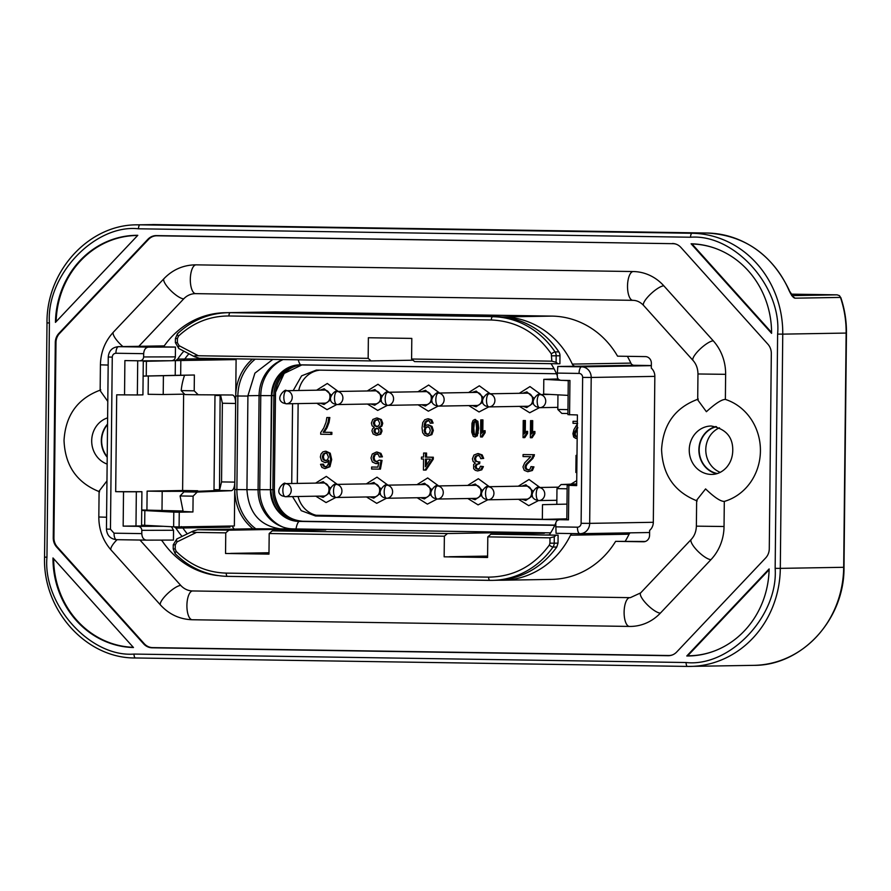 <?xml version="1.0" encoding="UTF-8"?>
<svg xmlns="http://www.w3.org/2000/svg" width="891" height="891" viewBox="0 0 891 891"><rect width="100%" height="100%" fill="white"/><g stroke="black" fill="none" stroke-linecap="round" stroke-linejoin="round"><path stroke-width="1.34" d="M660.387 613.108A14.401 4.065 43.4 0 1 646.888 604.321A14.401 4.065 43.4 0 1 640.651 592.894L630.338 597.649A18.321 16.896 89 0 1 629.837 597.649L192.634 590.956A14.401 5.58 90.9 0 0 186.91 605.357A14.401 5.58 90.9 0 0 192.267 619.746L629.469 626.429A14.401 5.58 -89.1 0 0 629.536 626.429A47.112 43.436 -91 0 0 630.828 626.429A47.112 43.436 -91 0 0 660.387 613.108L710.973 559.626A14.401 4.065 -136.6 0 1 697.475 550.838A14.401 4.065 -136.6 0 1 691.238 539.411C694.479 535.937 696.183 531.526 696.372 526.158L696.651 500.207L705.583 488.914C714.326 497.312 720.574 501.477 724.305 501.421A53.003 48.86 -91 0 0 760.424 450.969A53.003 48.86 -91 0 0 725.374 399.413C721.654 399.446 715.328 403.545 706.396 411.709L697.698 399.836M107.789 401.384L100.148 390.659M471.061 485.372L475.248 484.002L482.243 490.262M467.652 485.439L478.344 478.712L489.304 486.698M487.778 499.806L478.077 504.885L467.864 498.526M481.764 495.073L475.081 499.706L471.283 498.459M521.736 486.152L525.924 484.782L532.918 491.03M518.317 486.208L529.02 479.492L539.979 487.477M538.454 500.575L528.742 505.665L518.54 499.294M532.439 495.853L525.757 500.475L521.959 499.238M570.942 484.147L576.733 480.617M420.385 484.604L424.573 483.223L431.578 489.482M416.977 484.659L427.68 477.944L438.639 485.929M437.102 499.027L427.402 504.117L417.2 497.746M431.099 494.293L424.417 498.927L420.619 497.69M369.72 483.824L373.908 482.454L380.903 488.714M366.312 483.88L377.004 477.164L387.964 485.15M386.438 498.247L376.726 503.337L366.524 496.966M380.424 493.525L373.741 498.158L369.943 496.911M319.045 483.056L323.233 481.675L330.238 487.934M315.637 483.111L326.329 476.384L337.299 484.37M335.762 497.479L326.061 502.557L315.86 496.198M329.759 492.745L323.077 497.378L319.268 496.131M472.03 392.463L476.217 391.093L483.223 397.353M468.621 392.53L479.313 385.803L490.284 393.789M488.747 406.897L479.046 411.976L468.844 405.605M482.744 402.164L476.061 406.797L472.252 405.55M522.705 393.243L526.893 391.862L533.887 398.121M519.297 393.299L529.989 386.583L540.948 394.568M539.423 407.666L529.711 412.756L519.509 406.385M533.408 402.932L526.726 407.566L522.928 406.329M370.689 390.915L374.877 389.545L381.883 395.804M367.281 390.971L377.973 384.255L388.944 392.24M387.407 405.338L377.706 410.428L367.504 404.057M381.404 400.616L374.721 405.238L370.912 404.002M320.025 390.135L324.213 388.766L331.207 395.025M316.606 390.202L327.309 383.475L338.268 391.461M336.742 404.57L327.03 409.648L316.828 403.289M330.728 399.836L324.046 404.469L320.248 403.222M421.365 391.695L425.553 390.314L432.547 396.573M417.957 391.75L428.649 385.035L439.608 393.02M438.082 406.118L428.371 411.197L418.169 404.837M432.068 401.384L425.386 406.018L421.588 404.781M474.87 485.317L475.237 485.305C483.011 485.06 482.877 498.882 475.092 498.392L437.503 499.038A6.549 6.037 89 0 1 437.314 499.038L437.292 499.038C435.788 498.67 434.964 496.499 434.853 492.534C435.042 488.558 435.911 486.363 437.459 485.951A6.549 6.037 89 0 1 437.503 499.038L434.218 498.214C425.018 493.647 437.336 483.022 437.281 485.951A6.549 6.037 89 0 1 437.459 485.951M525.534 486.096L525.902 486.085C533.687 485.829 533.553 499.662 525.768 499.172L488.168 499.806A6.549 6.037 89 0 1 487.99 499.806L488.168 499.806A6.549 6.037 89 0 0 488.123 486.72A6.549 6.037 89 0 0 487.945 486.72C488.001 483.802 475.694 494.427 484.893 498.993L487.956 499.806M424.194 484.537L424.561 484.537C432.347 484.281 432.213 498.102 424.428 497.624L386.828 498.258A6.549 6.037 89 0 1 386.649 498.258L386.616 498.258C385.112 497.891 384.288 495.73 384.177 491.754C384.377 487.789 385.246 485.595 386.783 485.172A6.549 6.037 89 0 1 386.828 498.258L383.553 497.445C374.354 492.879 386.661 482.254 386.605 485.172A6.549 6.037 89 0 1 386.783 485.172M373.529 483.768L373.897 483.757C381.671 483.512 381.537 497.334 373.752 496.844L336.152 497.479A6.549 6.037 89 0 1 335.974 497.479L335.952 497.479C334.448 497.111 333.624 494.95 333.512 490.986C333.702 487.009 334.57 484.815 336.119 484.392A6.549 6.037 89 0 1 336.152 497.479L332.878 496.666C323.678 492.099 335.996 481.474 335.94 484.392A6.549 6.037 89 0 1 336.119 484.392M322.854 482.989L323.221 482.989C331.007 482.733 330.862 496.554 323.088 496.064L285.488 496.71A6.549 6.037 89 0 1 285.309 496.71L285.276 496.71C283.772 496.343 282.948 494.171 282.837 490.206C283.037 486.23 283.906 484.036 285.443 483.624A6.549 6.037 89 0 1 285.488 496.71L282.213 495.886C273.002 491.331 285.32 480.695 285.265 483.624A6.549 6.037 89 0 1 285.443 483.624M475.839 392.408L476.206 392.396C483.991 392.151 483.846 405.973 476.072 405.483L438.472 406.118A6.549 6.037 89 0 1 438.294 406.118L438.472 406.118A6.549 6.037 89 0 0 438.428 393.042A6.549 6.037 89 0 0 438.249 393.042C438.305 390.113 425.987 400.738 435.198 405.305L438.261 406.118M526.514 393.176L526.882 393.176C534.656 392.92 534.522 406.753 526.737 406.263L489.137 406.897A6.549 6.037 89 0 1 488.959 406.897L488.936 406.897C487.433 406.53 486.609 404.369 486.497 400.393C486.686 396.428 487.555 394.234 489.103 393.811A6.549 6.037 89 0 1 489.137 406.897L485.862 406.084C476.663 401.518 488.981 390.893 488.925 393.811A6.549 6.037 89 0 1 489.103 393.811M374.498 390.859L374.866 390.848C382.651 390.592 382.506 404.425 374.732 403.935L337.132 404.57A6.549 6.037 89 0 1 336.954 404.57L337.132 404.57A6.549 6.037 89 0 0 337.088 391.483A6.549 6.037 89 0 0 336.909 391.483C336.965 388.565 324.647 399.19 333.847 403.757L336.921 404.57M323.823 390.08L324.19 390.069C331.975 389.824 331.842 403.645 324.057 403.155L286.457 403.801A6.549 6.037 89 0 1 286.278 403.801L286.457 403.801A6.549 6.037 89 0 0 286.423 390.715A6.549 6.037 89 0 0 286.234 390.715C286.301 387.785 273.983 398.411 283.182 402.977L286.245 403.801M425.163 391.628L425.542 391.628C433.316 391.372 433.182 405.193 425.397 404.714L387.797 405.349A6.549 6.037 89 0 1 387.618 405.349L387.797 405.349A6.549 6.037 89 0 0 387.763 392.263A6.549 6.037 89 0 0 387.585 392.263C387.641 389.345 375.323 399.97 384.522 404.525L387.585 405.349M232.473 395.003L198.214 394.769L194.205 390.815L194.372 375.011L180.673 375.245L180.828 360.521L236.104 359.596L235.725 396.005A47.769 44.038 89 0 1 252.476 359.106M258.1 489.694L259.771 489.66L260.762 395.571A39.661 36.553 -91 0 1 283.06 359.574A38.614 35.595 -91 0 0 259.081 395.548L258.089 489.76A38.614 35.595 -91 0 0 293.284 528.909L252.855 528.786C241.016 518.852 234.979 505.787 234.745 489.571L234.355 525.98L179.091 526.915L179.247 512.191L173.79 512.113L173.634 526.837L179.091 526.915M715.852 426.533A24.213 22.32 -91 0 0 698.889 449.71A24.213 22.32 -91 0 0 716.654 473.745M107.555 424.094A24.213 22.32 -91 0 0 101.329 440.566A24.213 22.32 -91 0 0 107.21 457.228M725.374 399.413L725.63 374.331A47.112 43.436 -91 0 0 713.268 340.83L663.817 285.811A47.112 43.436 -91 0 0 633.256 271.543L196.053 264.85A14.401 5.58 90.9 0 0 190.318 279.34A14.401 5.58 90.9 0 0 195.675 293.64A14.401 5.58 90.9 0 0 195.753 293.64L632.81 300.334M220.166 358.605L177.721 359.095L175.594 360.655M188.87 353.816A62.816 57.915 -91 0 0 184.66 359.184L183.167 360.51M154.566 525.824L123.158 526.124L138.027 526.347C140.333 526.637 141.602 527.962 141.825 530.334L141.792 533.609C142.037 537.551 143.574 539.734 146.38 540.135L173.433 540.08L173.545 530.268L171.462 526.726M181.419 526.603L182.9 527.984L230.034 527.149A62.816 57.915 89 0 1 229.332 526.069M173.868 526.492L175.95 528.129L182.9 527.984A62.816 57.915 -91 0 0 187.299 533.854M228.341 526.091L230.034 527.149M183.858 351.188A65.433 60.321 -91 0 0 177.721 359.095M171.473 360.744C173.79 360.532 175.081 359.24 175.36 356.879L175.46 347.067L161.716 346.855A3.932 3.62 -91 0 0 164.623 345.34A85.068 78.419 89 0 1 225.078 312.719A85.068 78.419 89 0 1 226.938 312.708M160.892 540.102A3.932 3.62 89 0 1 162.563 541.461A85.068 78.419 89 0 0 217.872 575.586M175.95 528.129A65.433 60.321 -91 0 0 182.076 536.393M643.814 541.761L643.458 541.773A6.549 6.037 -91 0 0 649.561 535.324L649.617 530.412A10.469 9.656 -91 0 0 653.315 522.293L654.84 376.381A10.469 9.656 -91 0 0 651.31 368.15L651.366 363.238A6.549 6.037 89 0 0 645.396 356.6L617.563 356.177A85.068 78.419 -91 0 0 552.008 316.105L276.333 311.895A85.068 78.419 -91 0 0 274.005 311.895L225.078 312.719M192.634 590.956A18.321 16.896 89 0 1 180.75 585.409L139.976 540.046M710.973 559.626A47.112 43.436 -91 0 0 724.038 526.503L724.305 501.421M196.053 264.85A47.112 43.436 -91 0 0 194.761 264.85C182.755 265.262 172.509 269.85 164.011 278.616L113.435 332.098A14.401 4.065 43.4 0 0 122.936 346.588M138.829 346.321L183.746 298.83A18.321 16.896 89 0 1 195.252 293.64A18.321 16.896 89 0 1 195.63 293.64M117.044 539.69A14.401 3.831 138.1 0 0 111.108 550.048L160.547 605.067C169.19 614.422 179.759 619.323 192.267 619.746A14.401 5.58 90.9 0 0 192.333 619.746L629.391 626.429M99.09 491.164L106.953 480.906M676.369 244.268A12.908 11.895 -91 0 0 672.961 243.677L156.939 235.781A12.908 11.895 -91 0 0 148.496 239.423L59.552 333.468A12.908 11.895 -91 0 0 55.977 342.534L53.928 537.796A12.908 11.895 -91 0 0 57.314 546.974L144.253 643.703A12.908 11.895 -91 0 0 152.628 647.612L668.64 655.509A12.908 11.895 -91 0 0 672.738 654.785M643.458 541.773L615.625 541.349L645.296 541.494M572.022 533.564A3.932 3.62 -91 0 0 570.507 535.201A85.068 78.419 89 0 1 502.647 580.219L551.574 579.395A85.068 78.419 -91 0 0 615.625 541.349M137.715 360.777L137.348 394.958L116.699 394.813L115.685 491.654L123.526 491.776L123.158 526.124M141.792 533.609L114.037 533.186L110.462 529.198L112.266 357.124L108.257 357.013C108.869 350.831 112.188 347.379 118.236 346.666A10.469 9.656 89 0 1 118.525 346.666L148.407 347.122C145.589 347.546 144.008 349.729 143.674 353.671L143.64 356.946C143.373 359.307 142.07 360.599 139.753 360.81L124.896 360.588L124.54 394.936M568.269 380.457L567.912 414.627L577.413 414.95L576.677 485.617L567.177 485.294L566.821 519.642L568.48 519.854L559.648 519.709L566.821 518.963L561.375 519.052M651.332 365.666L581.667 366.836A6.549 2.539 90.9 0 0 579.061 373.429L557.343 373.095L557.309 376.37C557.41 378.697 558.679 380.023 561.107 380.346L569.939 380.479L569.572 414.838M568.837 485.495L568.48 519.854M123.526 491.776L136.334 491.787L135.978 526.135M567.177 485.294L576.677 485.261M136.334 491.787L141.914 491.698L141.558 526.046M161.995 510.487L162.195 491.353L197.691 491.309M184.56 394.156L163.209 394.513L163.409 375.701M115.685 491.654L141.914 491.698M170.181 360.744L139.753 360.81M148.329 376.002L148.129 394.29L163.209 394.513M162.195 491.353L147.115 491.119L182.61 490.518L183.624 394.167M182.61 490.518L197.702 490.752M137.348 394.958L142.928 394.858L143.284 360.81M555.739 526.848L577.446 527.182A6.549 2.539 90.9 0 0 579.885 533.687L556.073 533.319L555.772 523.585C555.917 521.257 557.209 519.965 559.648 519.709L562.41 519.197M561.263 519.052L559.871 519.163M557.343 373.095L557.822 366.479L575.497 366.268A3.932 3.62 89 0 1 572.3 364.096L630.861 363.105A3.932 3.62 -91 0 0 634.058 365.288L651.343 365.544M594.286 366.101L573.993 366.446L594.275 366.591M557.321 375.802A65.433 60.321 -91 0 0 551.039 363.673M231.337 358.783L229.477 359.708M549.279 534.912L545.47 534.979L549.201 535.034A65.433 60.321 -91 0 0 555.839 522.883M114.037 533.186A6.549 2.539 90.9 0 0 116.476 539.679L146.38 540.135M146.926 510.12L147.115 491.119M148.407 347.122L175.46 347.067M163.398 346.432L128.349 346.532L163.421 346.421M234.043 312.618L230.234 312.685A84.745 78.118 -91 0 0 227.918 312.685L231.716 312.618A84.745 78.118 89 0 1 234.043 312.618L496.443 316.639A84.745 78.118 89 0 1 501.756 316.918L503.07 316.94A85.068 78.419 89 0 1 572.3 364.096M501.756 316.918A84.745 78.118 89 0 1 558.835 351.867A6.549 6.037 -91 0 1 559.982 355.787L559.893 363.74L557.866 363.773L556.107 362.281L551.841 361.167L411.586 359.017L411.809 338.413L368.373 337.745L368.161 358.349L198.325 355.754L179.08 345.675L177.376 342.679L177.42 338.569L178.434 336.152C192.968 322.687 209.797 315.96 228.931 315.982L491.331 319.992C516.212 321.072 536.204 332.365 551.317 353.872L551.841 361.167M487.589 556.251L482.488 556.173M549.201 535.034L558.1 535.168L558.022 543.131L556.797 547.007C542.029 567.233 522.772 578.304 499.016 580.208L492.188 580.375A84.745 78.118 89 0 1 489.872 580.386A3.274 1.27 -89.1 0 1 489.861 580.386A3.274 1.27 -89.1 0 1 488.647 577.134L226.236 573.113C207.113 572.545 190.418 565.317 176.184 551.395L175.215 548.956L175.26 544.846L177.031 541.906L196.477 532.417C192.534 532.35 191.298 531.949 192.779 531.225L176.864 538.944A3.274 1.169 64 0 0 177.031 541.906M502.647 580.219A85.068 78.419 89 0 1 500.319 580.219L498.993 580.208M630.182 532.84A3.932 3.62 -91 0 0 629.079 534.21A85.068 78.419 89 0 1 625.259 541.182M627.375 356.333A85.068 78.419 89 0 1 630.861 363.105M719.471 427.803A23.89 22.019 -91 0 0 705.783 450.311A23.89 22.019 -91 0 0 720.229 472.353M717.3 473.544A23.89 22.019 89 0 1 699.19 450.423A23.89 22.019 89 0 1 716.509 426.7M107.21 456.749A23.89 22.019 89 0 1 107.544 424.573M839.144 295.567A3.932 1.225 -52.5 0 1 839.456 295.656L840.458 297.416A3.932 3.62 -91 0 0 839.144 295.567L837.106 294.843L791.72 295.612L795.073 298.184C793.324 297.962 791.241 295.244 788.836 290.009L792.723 295.857L791.698 295.612M46.956 557.198C42.668 604.599 90.214 657.525 134.029 654.072L686.092 662.525C729.807 667.303 778.456 615.87 775.159 568.347L777.62 334.103C781.908 286.702 734.351 233.787 690.547 237.229L138.484 228.787C94.769 223.997 46.109 275.43 49.406 322.965L46.956 557.198L44.55 557.131C42.701 610.123 86.238 658.594 135.488 657.97L687.54 666.423M133.472 647.523A89 82.039 89 0 1 52.981 557.966L133.472 647.523M53.66 558.724A88.81 81.872 -91 0 0 133.282 647.312M55.454 322.375A89 82.039 89 0 1 137.793 235.313L55.454 322.375M137.626 235.491A88.81 81.872 -91 0 0 56.144 321.651M715.785 248.511A88.81 81.872 -91 0 0 692.017 243.967L691.104 243.789A89 82.039 89 0 1 715.551 248.433A89 82.039 89 0 1 771.584 333.334L691.104 243.789M692.017 243.967L771.584 332.499M686.783 655.988L769.122 568.926A89 82.039 89 0 1 715.93 650.397A89 82.039 89 0 1 686.783 655.988L687.707 655.798A88.81 81.872 -91 0 0 716.164 650.307M769.1 569.728L687.707 655.798M672.449 243.499A13.087 12.062 89 0 1 676.135 244.179A13.087 12.062 89 0 1 680.947 247.464L767.886 344.193A13.087 12.062 89 0 1 771.316 353.504L769.278 548.767A13.087 12.062 89 0 1 765.647 557.966L676.703 652A13.087 12.062 89 0 1 672.516 654.885A13.087 12.062 89 0 1 668.139 655.709L152.116 647.802A13.087 12.062 89 0 1 143.629 643.848L56.69 547.107A13.087 12.062 89 0 1 53.248 537.808L55.298 342.545A13.087 12.062 89 0 1 58.929 333.345L147.861 239.3A13.087 12.062 89 0 1 156.437 235.603L672.961 243.677M225.546 553.478L225.757 532.863L228.831 530.19L282.324 529.287L325.761 529.956L272.256 530.858L269.193 533.531L268.971 554.135L225.546 553.478L268.971 553.979M269.193 533.531L444.364 536.204L444.152 556.819L487.577 557.321M179.247 512.191L192.935 511.969L193.102 496.164L197.201 492.066L231.46 490.685C233.453 490.106 234.578 487.243 234.823 482.109L235.725 396.005L237.864 396.005L236.883 489.571L258.089 489.76M193.102 496.164L180.082 495.964L183.145 511.445L192.935 511.969M141.725 509.986L183 511.011M141.569 525.122L144.687 525.3L144.843 510.576L141.725 510.398M144.843 510.576L173.79 512.113M184.56 375.267L143.128 376.113M194.372 375.011L184.571 375.234A62.17 57.314 89 0 0 181.185 390.614L194.205 390.815M180.828 360.521L175.371 360.632L175.215 375.356L180.673 375.245M175.215 375.356L146.258 376.002L146.402 361.278L143.284 361.356M143.128 376.08L146.258 376.002M144.687 525.3L173.634 526.837M232.005 526.024L234.144 529.098M566.821 518.84L542.341 519.397L542.496 504.674L566.977 504.117M444.152 556.819L487.577 557.488L487.8 536.872L549.992 537.83L554.28 536.761L556.073 535.201L558.1 535.168M542.341 519.397L560.495 519.097M175.371 360.632L146.402 361.278M232.462 395.003C234.444 395.504 235.502 398.333 235.647 403.467L222.371 403.244L220.745 395.827L219.208 394.802M180.082 495.964L183.947 491.865L197.201 492.066M183.947 491.865L218.206 490.484L219.765 489.393L221.547 481.92L222.371 403.244M196.477 532.417L225.757 532.863M568.113 395.381L543.655 394.078L543.8 379.354L560.216 380.234M556.819 504.351L556.975 488.636L561.074 484.548L576.7 483.913M181.185 390.614L184.972 394.568L198.214 394.769M233.642 359.63A62.17 57.314 89 0 1 234.199 358.828M487.6 556.084L449.22 556.73M268.993 552.743L230.613 553.389M259.081 395.548L247.921 395.738L246.941 489.627M272.256 530.858L447.438 533.542L500.931 532.64L544.368 533.297L490.863 534.21L487.8 536.872M490.863 534.21L556.073 535.201M282.124 529.098C260.473 526.492 248.734 513.45 246.941 489.95M252.855 528.786L197.579 529.722L192.779 531.225M197.579 529.722L228.831 530.19M282.324 529.287L282.313 530.691M444.364 536.204L447.438 533.542M500.931 532.64L500.92 534.032M558.212 378.942L543.8 379.354M557.955 394.836L557.811 409.47L561.82 413.424L567.923 413.513M563.023 380.379L568.269 380.657M557.811 409.47L567.968 409.626M576.689 484.659L561.074 484.548M567.144 488.791L556.975 488.636M198.325 355.754C194.238 355.754 193.002 356.088 194.606 356.745L178.835 348.548A3.274 1.136 -62.4 0 1 179.08 345.675M293.284 528.909L550.649 532.851M412.99 360.209L371.168 360.922L368.161 358.349M194.606 356.745L199.384 358.293L371.168 360.922M247.921 395.738L254.904 373.162L272.813 359.418M411.586 359.017L414.605 361.59L557.866 363.773M426.433 465.158L426.488 459.077M326.34 460.714L324.168 459.656L323.333 456.871L324.235 453.987L326.34 452.951M377.472 433.639L375.657 432.826L374.944 430.888L375.679 429.028L377.506 428.304M377.572 426.6L375.278 425.575L374.376 423.069L375.289 420.63L377.584 419.706M428.125 434.407L426.021 433.316L425.152 430.453L426.054 427.647L428.259 426.666M475.605 435.131L474.268 433.728L473.778 428.137L474.38 422.579L475.738 421.209M430.386 459.132L425.397 466.728L425.475 459.065L430.386 459.132M326.919 453.497L328.489 457.105L327.554 459.745L325.326 460.736L323.155 459.678L322.319 456.894L323.221 453.998L325.326 452.962L326.919 453.497M376.492 428.326L378.352 429.117L379.043 431.099L378.296 432.926L376.459 433.661L374.643 432.837L373.93 430.91L374.666 429.05L376.392 428.326M378.23 420.196L379.744 423.247L378.831 425.675L376.559 426.611L374.265 425.586L373.362 423.08L374.276 420.652L376.57 419.717L378.23 420.196M427.201 434.418L425.007 433.327L424.138 430.464L425.04 427.658L427.246 426.689L429.462 427.725L430.342 430.386L429.351 433.316L427.29 434.418M474.725 421.22L476.05 422.624L476.529 428.215L475.872 433.95L474.591 435.153L473.255 433.75L472.765 428.159L473.366 422.601L474.691 421.22M576.811 472.475L575.864 472.453L576.043 455.379L576.989 455.39M577.335 423.37L573.024 423.314L573.036 421.298L577.346 421.365M577.179 438.027L575.809 438.428L573.681 437.035L572.924 433.661L573.971 429.585L577.635 423.381M577.201 435.81L575.898 436.701M577.29 426.9L574.116 433.728L574.584 435.822L575.954 436.701M528.129 469.991L530.1 469.123L530.969 466.628L532.941 466.884L531.381 470.515L527.795 471.718L524.242 470.314L522.961 466.929L524.665 462.863L530.735 456.693L523.05 456.571L523.073 454.566L533.431 454.722L531.905 458.42L525.868 464.501L524.944 466.995L525.746 469.1L527.995 469.991M530.969 466.628L533.954 466.862L532.395 470.493L527.795 471.718M477.721 455.301L475.415 456.281L474.446 458.798L475.293 461.182L478.846 461.939L478.612 463.777L476.084 464.411L475.07 466.539L475.772 468.443L477.609 469.234L479.492 468.499L480.483 466.216L482.399 466.617L480.761 469.847L477.643 470.949L475.282 470.314L473.656 468.666L473.656 464.467L475.293 463.053L473.143 461.56L472.408 458.82L473.945 455.056L477.743 453.575L481.162 454.956L482.677 458.442L480.75 458.687L479.659 456.103L477.598 455.301M478.333 453.564L482.187 454.933L483.69 458.42L480.75 458.687M480.483 466.216L483.412 466.594L481.775 469.824L477.643 470.949M425.542 453.074L425.497 457.15L432.302 457.25L432.28 459.166L425.007 470.08L423.437 470.058L423.548 459.032L421.432 458.999L421.454 457.083L423.57 457.116L423.615 453.04L426.555 453.051L426.511 457.128L433.316 457.228L433.293 459.143L426.021 470.058L425.007 470.08M376.392 453.753L374.031 454.844L373.039 457.851L373.942 460.68L376.347 461.761L379.221 460.157L381.025 460.435L379.41 469.145L371.614 469.034L371.636 467.029L377.895 467.129L378.786 462.574L375.813 463.587L372.36 461.995L370.99 458.007L372.271 454.031L376.414 452.027L379.9 453.385L381.404 456.849L379.377 457.005L378.363 454.577L376.292 453.753M377.016 452.015L380.914 453.363L382.417 456.838L379.377 457.005M378.664 463.209L375.813 463.587M325.282 466.895L326.707 466.372L328.166 464.289L328.757 460.369L327.03 462.05L324.914 462.574L321.662 460.981L320.348 456.983L321.016 454.02L322.787 451.949L325.315 451.247L329.225 453.218L330.672 459.578L328.924 466.728L324.948 468.621L321.941 467.441L320.548 464.311L322.464 464.178L323.177 465.971L325.182 466.906M325.995 451.236L330.238 453.207L331.686 459.567L329.937 466.717L324.948 468.621M328.701 461.594L324.914 462.574M330.862 432.38L330.839 434.385L320.682 434.229L320.704 432.614L323.723 428.059L326.061 422.2L326.841 417.534L328.824 417.567L328.044 422.401L325.995 427.847L323.177 432.269L331.875 432.369L331.853 434.374L330.839 434.385M378.697 427.557L380.457 428.939L381.014 431.055L379.744 434.162L376.459 435.376L373.173 434.028L371.948 430.865L372.549 428.805L374.298 427.491L372.126 425.798L371.391 423.08L372.85 419.438L376.615 418.002L380.346 419.55L381.727 423.292L380.925 426.054L378.697 427.557L381.471 428.916L382.027 431.044L380.758 434.14L376.459 435.376M377.171 417.99L381.359 419.527L382.74 423.281L381.938 426.043L379.711 427.535M427.68 420.507L425.018 422.078L423.96 427.023L425.564 425.43L427.736 424.84L431.01 426.433L432.313 430.487L430.865 434.63L427.324 436.156L424.539 435.22L422.646 432.636L422.033 427.847L422.735 422.657L424.717 419.75L427.736 418.792L430.743 419.928L432.102 423.08L430.253 423.236L429.384 421.165L427.569 420.507M428.382 418.781L431.756 419.917L433.115 423.058L430.253 423.236M428.46 424.829L432.024 426.41L433.327 430.464L431.879 434.608L427.324 436.156M480.761 419.884L481.92 419.906L481.775 433.215L484.114 430.732L484.091 432.748L481.329 436.98L480.583 436.969L480.761 419.884L482.933 419.895L482.811 431.879M477.721 428.237L476.273 435.899L474.558 436.88L473.232 436.3L471.751 432.157L471.974 423.303L473.021 420.474L474.736 419.505L476.863 421.298L477.721 428.237L478.734 428.215L477.286 435.888L474.691 436.88M475.616 419.494L474.669 419.505L477.877 421.287L478.734 428.215M475.571 436.857L474.558 436.88M530.546 420.652L531.693 420.663L531.559 433.984L533.898 431.5L533.876 433.516L531.103 437.748L530.368 437.737L530.546 420.652L532.707 420.652L532.584 432.636M523.229 420.541L524.387 420.552L524.242 433.861L526.581 431.389L526.559 433.405L523.797 437.637L523.05 437.615L523.229 420.541L525.4 420.541L525.278 432.525M576.043 455.379L577 455.357M577.168 438.394L575.987 438.428M577.802 427.635L575.129 433.705L575.597 435.799L576.867 436.679M573.036 421.298L577.346 421.332M533.954 466.862L532.941 466.884M523.073 454.566L534.444 454.711L532.918 458.397L526.882 464.478L525.957 466.984L526.759 469.089L528.875 469.98M534.444 454.711L533.431 454.722M483.412 466.594L482.399 466.617M479.313 463.732L477.097 464.389L476.084 466.528L476.785 468.432L478.623 469.223M478.846 461.939L479.859 461.928L479.625 463.754L478.612 463.777M478.734 455.279L476.429 456.27L475.46 458.787L476.306 461.159L478.5 462.139M482.677 458.442L483.69 458.42M421.454 457.083L423.57 457.083M433.293 459.143L432.28 459.166M433.316 457.228L432.302 457.25M426.511 457.128L425.497 457.15M423.615 453.04L426.555 453.051M376.971 463.576L376.102 463.587M371.636 467.029L377.895 467.096M379.221 460.157L382.039 460.413L380.424 469.134L379.41 469.145M382.039 460.413L381.025 460.435M377.405 453.731L375.044 454.833L374.053 457.829L374.955 460.669L377.361 461.738M381.404 456.849L382.417 456.838M322.464 464.178L323.478 464.166L324.19 465.96L326.106 466.884M326.841 417.534L329.837 417.545L329.057 422.39L327.008 427.836L324.19 432.246L331.875 432.369M329.837 417.545L328.824 417.567M324.19 432.246L323.177 432.269M428.694 420.485L426.032 422.067L424.974 426.589M432.102 423.08L433.115 423.058M484.114 430.732L485.127 430.721L485.105 432.736L482.343 436.969L481.329 436.98M485.105 432.736L484.091 432.748M482.933 419.895L481.92 419.906M533.898 431.5L534.912 431.478L534.89 433.494L532.116 437.726L531.103 437.748M534.89 433.494L533.876 433.516M532.707 420.652L531.693 420.663M526.581 431.389L527.595 431.367L527.572 433.382L524.81 437.615L523.797 437.637M527.572 433.382L526.559 433.405M525.4 420.541L524.387 420.552M298.073 496.499A26.173 24.135 -91 0 0 316.138 515.265L542.341 519.286M546.138 519.342L558.267 519.531M319.791 370.133L317.653 370.478A26.173 24.135 -91 0 0 298.775 390.503M298.14 403.601L297.304 483.423M293.195 390.592L301.615 375.835L316.327 370.088L556.463 373.752M291.725 483.512L292.56 403.69M557.944 519.709L315.514 515.989L301.247 510.666L292.493 496.588M299.32 521.424L298.919 521.413A31.252 28.813 89 0 1 270.441 489.727L259.771 489.66A39.661 36.553 -91 0 0 282.982 527.093M689.244 449.877A24.213 22.32 89 0 1 711.163 426.009C725.809 428.794 733.015 436.991 732.758 450.612C732.591 457.261 730.464 462.908 726.41 467.552C722.211 472.018 717.411 474.313 711.976 474.424A24.213 22.32 89 0 1 689.244 449.877M107.132 464.077A24.213 22.32 89 0 1 91.695 440.733A24.213 22.32 89 0 1 107.622 417.857M558.457 487.165L538.621 487.5A6.549 6.037 89 0 1 544.757 494.037A6.549 6.037 89 0 1 538.665 500.586L556.853 500.285M549.959 394.412L539.59 394.59A6.549 6.037 89 0 1 545.737 401.128A6.549 6.037 89 0 1 539.634 407.677L539.601 407.677C538.097 407.31 537.273 405.138 537.162 401.173C537.362 397.197 538.231 395.003 539.768 394.59M221.547 481.92L234.823 482.109L234.745 489.571L236.883 489.571A46.622 42.98 89 0 0 255.817 528.797M791.308 294.141L837.106 294.843L791.308 294.141M632.955 300.334A14.401 5.58 -89.1 0 1 632.877 300.334A14.401 5.58 -89.1 0 1 627.52 286.033A14.401 5.58 -89.1 0 1 633.256 271.543M138.027 526.347L163.387 526.291M99.101 491.064L98.823 517.003L106.575 517.237M160.547 605.067A14.401 3.831 -41.9 0 1 167.14 594.052A14.401 3.831 -41.9 0 1 180.75 585.409M630.828 626.429L629.469 626.429A14.401 5.58 -89.1 0 1 624.112 612.039A14.401 5.58 -89.1 0 1 629.837 597.649M696.372 526.158L724.038 526.503M725.63 374.331L697.965 373.975C697.898 368.596 696.261 364.096 693.064 360.487A14.401 3.831 -41.9 0 1 699.658 349.472A14.401 3.831 -41.9 0 1 713.268 340.83M663.817 285.811A14.401 3.831 138.1 0 0 650.218 294.453A14.401 3.831 138.1 0 0 643.625 305.468C640.406 302.094 636.831 300.378 632.877 300.334L195.252 293.64M183.746 298.83A14.401 4.065 -136.6 0 1 170.248 290.043A14.401 4.065 -136.6 0 1 164.011 278.616M108.167 365.065L100.416 364.831L100.148 390.77M112.266 357.124C112.522 354.752 113.736 353.471 115.919 353.248L143.674 353.671M213.996 490.651L214.987 394.88M139.887 360.81L170.214 360.744M143.64 356.946L175.36 356.879M579.061 373.429A3.932 3.62 89 0 1 582.636 377.405L581.11 523.318A3.932 3.62 89 0 1 577.446 527.182M173.545 530.268L141.825 530.334M654.84 376.381L591.201 377.461A10.469 9.656 89 0 0 581.667 366.836L557.822 366.479M556.062 533.319L579.885 533.687A6.549 2.539 90.9 0 0 579.918 533.687A10.469 9.656 89 0 0 580.208 533.687A10.469 9.656 89 0 0 589.675 523.362L653.315 522.293M219.13 490.095A62.816 57.915 89 0 1 219.141 489.727L213.996 489.694M219.52 489.716L220.122 395.504A62.816 57.915 89 0 1 220.133 395.159M214.987 395.47L220.489 395.504M230.947 359.674A62.816 57.915 89 0 1 231.549 358.783M108.257 357.013L106.452 529.087C106.965 535.413 110.306 538.944 116.476 539.679A6.549 2.539 90.9 0 0 116.509 539.679L146.269 540.135M106.452 529.087L110.462 529.198M118.236 346.666L164.144 345.886L118.525 346.666A6.549 2.539 90.9 0 0 115.919 353.248M581.11 523.318L589.675 523.362L591.201 377.461L582.636 377.405M255.672 553.768L268.982 553.545M634.058 365.288L575.497 366.268M629.079 534.21L570.507 535.201M552.008 316.105L503.07 316.94M276.333 311.895L233.42 312.618M788.836 290.009A99.469 91.695 -91 0 0 707.064 233.03A3.932 1.526 -89.1 0 1 707.086 233.03L155.001 224.577A3.932 1.526 -89.1 0 1 155.023 224.577A3.932 1.526 -89.1 0 1 155.034 224.577L137.325 224.833A99.469 91.695 -91 0 1 140.043 224.833L155.001 224.577A99.469 91.695 -91 0 0 152.283 224.577M840.781 297.505C844.668 308.988 846.561 320.838 846.45 333.045L846.138 333.067A99.469 91.695 -91 0 0 840.458 297.416L795.073 298.184M686.092 662.525A3.932 1.526 90.9 0 0 687.551 666.423A99.469 91.695 -91 0 0 690.291 666.423A99.469 91.695 -91 0 0 780.304 568.369L844 567.289C844.668 619.256 801.945 665.822 753.675 665.354A99.469 91.695 -91 0 0 843.688 567.3L846.138 333.067L782.755 334.136A99.469 91.695 -91 0 0 692.107 233.275L140.043 224.833A3.932 1.526 -89.1 0 0 138.484 228.787M155.023 224.577L692.107 233.275A3.932 1.526 -89.1 0 0 690.547 237.229M775.159 568.347L780.304 568.369L782.755 334.136L777.62 334.103M134.029 654.072A3.932 1.526 90.9 0 0 135.488 657.97L687.551 666.423A3.932 1.526 90.9 0 0 687.574 666.423L753.675 665.354M49.406 322.965L47 322.898L44.55 557.131M56.69 547.107L57.314 546.974M144.253 643.703L143.629 643.848M55.298 342.545L55.977 342.534M53.928 537.796L53.248 537.808M147.861 239.3L148.496 239.423M59.552 333.468L58.929 333.345M549.992 537.83L549.936 543.165L554.213 543.187A6.549 6.037 89 0 1 552.988 547.074A3.274 0.78 -145 0 1 549.324 545.103C533.754 566.141 513.528 576.811 488.647 577.134M549.936 543.165L549.324 545.103M556.797 547.007L552.988 547.074A84.745 78.118 89 0 1 492.188 580.375L227.461 576.366A3.274 1.27 -89.1 0 1 227.461 576.366A3.274 1.27 -89.1 0 1 226.236 573.113M489.838 580.386L227.472 576.366C207.425 575.786 189.983 568.235 175.137 553.69A3.274 0.913 -44.9 0 1 176.184 551.395M175.404 553.779A3.274 0.913 -44.9 0 1 175.137 553.69L173.21 548.901L175.215 548.956M173.21 548.901L173.255 544.791L175.26 544.846M177.053 538.899A3.274 1.169 64 0 0 176.864 538.944L173.255 544.791M231.46 490.685L218.206 490.484M558.022 543.131L554.213 543.187L554.28 536.761M247.921 396.061L237.864 396.005A46.622 42.98 89 0 1 255.227 359.151M496.443 316.639L230.234 312.685A3.274 1.27 90.9 0 0 228.931 315.982M558.835 351.867L555.037 351.934A84.745 78.118 -91 0 0 492.634 316.706A3.274 1.27 90.9 0 0 491.331 319.992M179.046 348.593A3.274 1.136 -62.4 0 1 178.835 348.548L175.371 342.623L177.376 342.679M175.371 342.623L175.416 338.513L177.42 338.569M177.71 333.668A3.274 0.969 46.4 0 0 177.454 333.769A3.274 0.969 46.4 0 0 178.434 336.152M556.107 362.281L556.173 355.843A6.549 6.037 89 0 0 555.037 351.934A3.274 0.724 146.3 0 0 551.317 353.872M559.982 355.787L551.897 355.821M387.618 405.349C386.093 404.982 385.268 402.81 385.157 398.845C385.346 394.88 386.215 392.675 387.763 392.263M286.278 403.801C284.741 403.434 283.928 401.262 283.817 397.297C284.006 393.321 284.875 391.127 286.423 390.715M336.954 404.57C335.417 404.202 334.593 402.041 334.481 398.077C334.682 394.1 335.551 391.906 337.088 391.483M438.294 406.118C436.757 405.761 435.933 403.59 435.822 399.625C436.022 395.649 436.891 393.454 438.428 393.042M538.665 500.586C537.128 500.219 536.304 498.047 536.193 494.082C536.382 490.117 537.251 487.912 538.799 487.5M487.99 499.806C486.453 499.439 485.628 497.278 485.528 493.313C485.718 489.337 486.586 487.143 488.123 486.72M323.221 453.998L324.235 453.987M322.319 456.894L323.333 456.871M323.155 459.678L324.168 459.656M374.666 429.05L375.679 429.028M373.93 430.91L374.944 430.888M374.643 432.837L375.657 432.826M374.276 420.652L375.289 420.63M373.362 423.08L374.376 423.069M374.265 425.586L375.278 425.575M425.007 433.327L426.021 433.316M426.054 427.647L425.04 427.658M424.138 430.464L425.152 430.453M473.366 422.601L474.38 422.579M472.765 428.159L473.778 428.137M473.255 433.75L474.268 433.728M575.597 435.799L574.584 435.822M575.129 433.705L574.116 433.728M575.686 431.199L574.673 431.211M532.395 470.493L531.381 470.515M526.759 469.089L525.746 469.1M525.957 466.984L524.944 466.995M526.882 464.478L525.868 464.501M530.368 460.937L529.354 460.948M532.918 458.397L531.905 458.42M534.221 456.159L533.208 456.17M481.775 469.824L480.761 469.847M476.785 468.432L475.772 468.443M476.084 466.528L475.07 466.539M477.097 464.389L476.084 464.411M476.306 461.159L475.293 461.182M475.46 458.787L474.446 458.798M476.429 456.27L475.415 456.281M482.187 454.933L481.162 454.956M374.955 460.669L373.942 460.68M374.053 457.829L373.039 457.851M375.044 454.833L374.031 454.844M380.914 453.363L379.9 453.385M329.937 466.717L328.924 466.728M331.686 459.567L330.672 459.578M330.238 453.207L329.225 453.218M325.928 462.552L325.204 462.563M328.044 462.028L327.03 462.05M324.19 465.96L323.177 465.971M327.008 427.836L325.995 427.847M329.057 422.39L328.044 422.401M382.74 423.281L381.727 423.292M381.359 419.527L380.346 419.55M380.758 434.14L379.744 434.162M382.027 431.044L381.014 431.055M381.471 428.916L380.457 428.939M381.938 426.043L380.925 426.054M431.879 434.608L430.865 434.63M433.327 430.464L432.313 430.487M432.024 426.41L431.01 426.433M425.285 424.049L424.272 424.06M426.032 422.067L425.018 422.078M427.134 420.897L426.121 420.92M431.756 419.917L430.743 419.928M483.39 434.708L482.376 434.719M477.286 435.888L476.273 435.899M478.344 433.059L477.32 433.082M477.877 421.287L476.863 421.298M533.174 435.465L532.161 435.487M525.857 435.354L524.844 435.376M321.094 515.9L315.514 515.989M302.817 521.346L302.417 521.358A31.252 28.813 89 0 1 274.684 494.828A31.252 28.813 89 0 1 274.339 489.66L275.319 395.571M292.983 365.978A32.087 29.581 -91 0 0 273.86 395.582L275.319 395.582A31.252 28.813 89 0 1 275.519 392.263A31.252 28.813 89 0 1 301.047 364.942M270.831 489.638L272.88 489.66L273.86 395.582L271.811 395.548M293.016 520.5A32.087 29.581 -91 0 1 272.88 489.66L274.339 489.66L274.684 494.828C278.204 511.066 287.515 519.876 302.628 521.257L554.859 525.111M554.759 525.334L298.919 521.413A13.087 5.068 90.9 0 0 296.035 528.953M259.081 395.604L271.811 395.637L270.441 489.727L271.421 395.637A31.252 28.813 89 0 1 300.557 364.842L554.035 368.718M298.273 359.808A13.087 5.068 90.9 0 0 300.557 364.842L300.935 364.842M839.456 295.656L837.117 294.843M697.174 500.942C674.442 491.966 662.581 474.825 661.579 449.521C663.104 424.216 675.356 407.399 698.332 399.079M100.783 389.924C77.807 398.255 65.555 415.072 64.029 440.377C65.021 465.681 76.893 482.822 99.625 491.799M475.059 485.305L437.281 485.951M525.723 486.085L487.945 486.72M424.383 484.537L386.605 485.172M373.719 483.757L335.94 484.392M323.043 482.989L285.265 483.624M476.028 392.396L438.249 393.042M526.704 393.176L488.925 393.811M374.688 390.848L336.909 391.483M324.012 390.069L286.234 390.715M425.363 391.628L387.585 392.263M98.823 517.003C98.845 529.655 102.933 540.67 111.108 550.048M113.435 332.098C105.038 341.264 100.694 352.168 100.416 364.831M693.064 360.487L643.625 305.468M697.698 399.914L697.965 373.975M640.651 592.894L691.238 539.411M579.885 533.687L649.595 532.517M707.086 233.03C744.497 235.213 771.851 254.247 789.159 290.11M846.45 333.045L844 567.289M47 322.898C46.332 270.931 89.055 224.365 137.325 224.833M175.416 338.513L177.454 333.769C191.933 320.27 208.75 313.242 227.918 312.685M539.59 394.59C539.645 391.661 527.338 402.298 536.538 406.853L539.601 407.677L557.833 407.365M538.621 487.5C538.676 484.57 526.358 495.207 535.558 499.762L538.632 500.586M575.898 438.428L576.911 438.405M274.339 489.66L275.519 392.263L284.196 373.407L301.815 364.954M270.831 489.727C272.39 508.716 281.823 519.253 299.12 521.313L554.803 525.222M554.079 368.807L300.746 364.931C283.416 366.468 273.771 376.693 271.811 395.637"/></g></svg>
